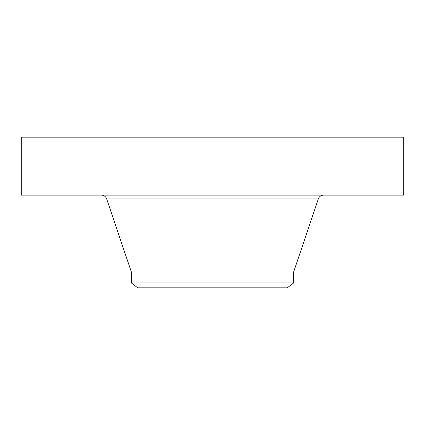 <?xml version="1.0" encoding="UTF-8"?>
<svg xmlns="http://www.w3.org/2000/svg" width="425" height="425" viewBox="0 0 425 425"><rect width="100%" height="100%" fill="white"/><g stroke="black" fill="none" stroke-linecap="round" stroke-linejoin="round"><path stroke-width="0.64" d="M21.25 137.158L403.75 137.158L403.75 195.112L21.25 195.112L21.25 137.158M131.362 282.96L293.638 282.96L287.273 287.842L137.727 287.842L131.362 282.96L131.362 272.005L293.638 272.005L318.325 198.9C319.271 196.509 321.029 195.25 323.595 195.112M131.362 272.005L106.675 198.9L318.325 198.9M106.675 198.9C105.729 196.509 103.971 195.25 101.405 195.112M293.638 282.96L293.638 272.005"/></g></svg>
